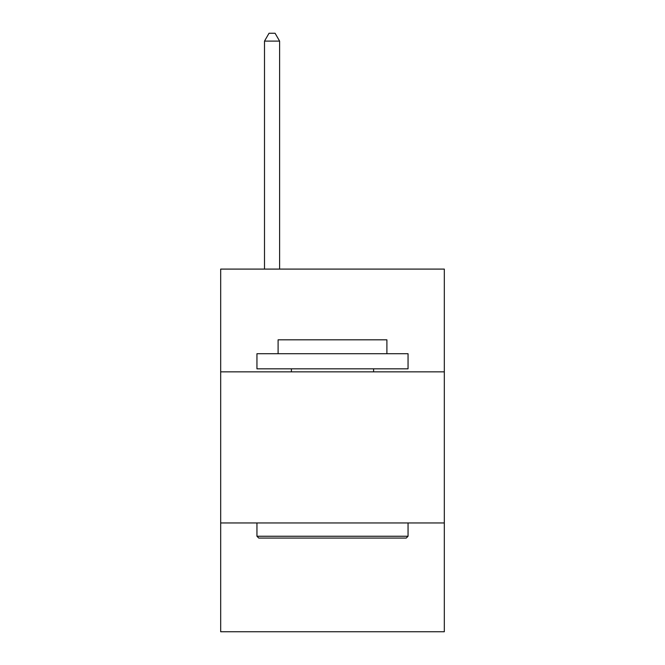 <?xml version="1.0" encoding="UTF-8"?>
<svg xmlns="http://www.w3.org/2000/svg" width="665" height="665" viewBox="0 0 665 665"><rect width="100%" height="100%" fill="white"/><g stroke="black" fill="none" stroke-linecap="round" stroke-linejoin="round"><path stroke-width="1" d="M220.68 371.851L444.32 371.851L444.32 269.092L220.68 269.092L220.68 631.75L444.32 631.75L444.32 522.956L220.68 522.956M444.32 522.956L444.32 371.851M258.76 538.068L256.948 536.248L408.052 536.248L406.24 538.068L258.76 538.068M408.052 353.714L408.052 368.826L256.948 368.826L256.948 353.714L408.052 353.714M278.103 353.714L278.103 339.815L386.897 339.815L386.897 353.714M408.052 522.956L408.052 536.248M256.948 522.956L256.948 536.248M373.597 368.826L373.597 371.851M291.403 368.826L291.403 371.851M279.616 269.092L279.616 41.105L264.504 41.105L264.504 269.092M264.504 41.105L269.034 33.25L275.077 33.25L279.616 41.105"/></g></svg>
